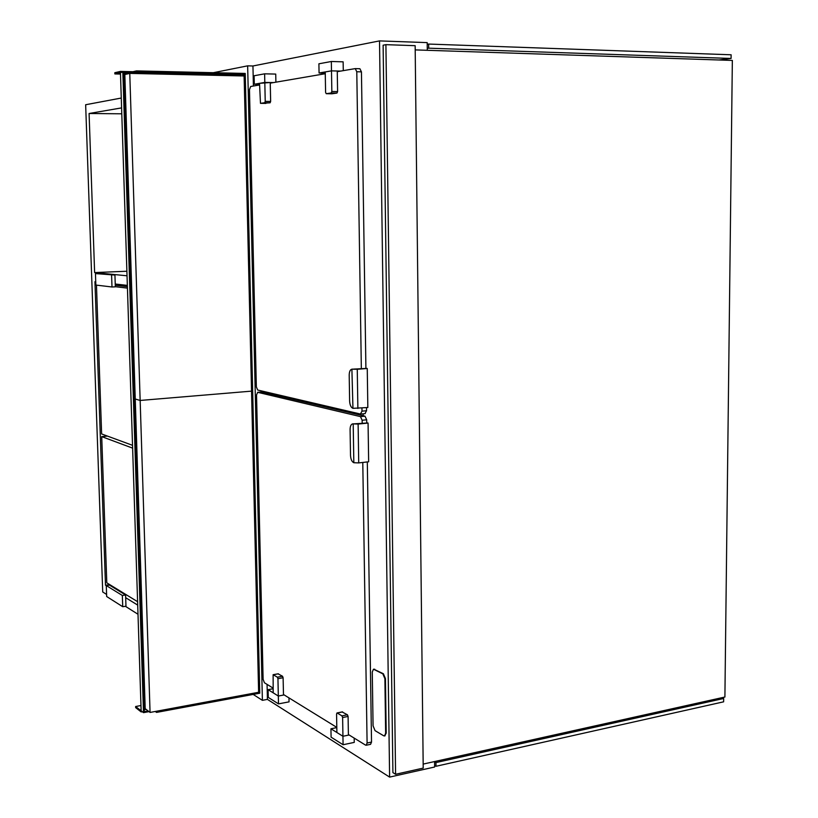 <?xml version="1.0" encoding="UTF-8"?>
<svg xmlns="http://www.w3.org/2000/svg" width="818" height="818" viewBox="0 0 818 818"><rect width="100%" height="100%" fill="white"/><g stroke="black" fill="none" stroke-linecap="round" stroke-linejoin="round"><path stroke-width="1.23" d="M427.272 50.307L427.19 42.618L379.521 40.9L252.946 65.982L247.649 65.839L213.314 72.7M247.649 65.839L262.394 700.331L253.181 694.421M262.394 700.331L267.425 699.38L389.613 777.1L434.634 767.008L434.583 761.558M280.952 395.472L280.973 396.454M267.077 684.39L267.425 699.38M379.521 40.9L389.613 777.1M252.946 65.982L253.406 86.023M363.151 413.816L363.172 415.759M281.208 395.534L281.228 396.515M301.494 401.28L301.474 400.268M721.742 697.734L723.664 698.49L435.963 762.58L436.004 766.282L434.624 765.464M435.963 762.58L434.583 761.762M723.664 698.49L723.623 701.824L436.004 766.282M719.002 59.99L731.087 58.456L428.693 48.18L428.652 44.06L427.211 44.325M428.693 48.18L427.252 48.436M731.087 58.456L731.128 54.786L428.652 44.06M423.213 768.102L415.155 45.685L385.912 44.663L383.121 45.205L392.906 772.601L395.585 774.288L423.213 768.102M385.912 44.663L395.585 774.288M423.162 764.094L724.901 697.028L732.345 60.43L415.207 49.898M362.19 423.489L362.139 420.248L360.462 416.618L257.721 392.323L256.535 394.869L263.11 679.257L264.418 682.744L273.069 688.091M283.478 694.502L336.801 727.386M348.396 734.533L365.554 745.116L366.198 745.249L367.098 743.01L362.783 462.446M370.574 744.329L371.525 742.079L367.313 461.945M353.09 423.898L366.73 423.039L366.679 419.798L365.002 416.178L261.515 391.996M366.72 422.753L368.069 423.07L358.12 424.051L352.63 423.877C351.004 424.317 350.155 426.229 350.094 429.593L350.513 455.37C350.769 459.317 351.873 461.781 353.826 462.732L353.202 423.918L354.409 423.806M358.12 424.051L358.724 462.906L368.652 461.792L368.069 423.07M358.724 462.906L353.826 462.732M330.942 728.797L331.086 737.151L343.079 744.738L342.936 736.272L330.942 728.797L336.811 727.601M342.619 717.529L348.09 716.435L348.407 735.137L342.936 736.272L342.619 717.529L341.955 715.862L337.18 713.01L336.566 713.899L336.893 732.499L342.936 736.272L349.133 734.993M343.079 744.738L354.255 742.396L354.184 738.112M268.099 689.656L268.273 697.406L278.498 703.879L278.325 696.036L268.099 689.656L273.089 688.736M277.946 678.695L283.11 677.744L283.488 695.065L278.325 696.036L277.946 678.695L277.374 677.181L273.12 674.697L273.181 692.826L278.325 696.036L284.173 694.932M278.498 703.879L289.051 701.864L288.969 697.887M348.09 716.435L347.425 714.779L342.2 712.008M283.11 677.744L282.537 676.241L278.11 673.868M120.41 71.411L120.45 72.649L114.868 73.927L114.827 72.71L120.41 71.411L132.925 71.708L136.473 70.9L245.226 73.446L245.257 74.632L136.504 72.137L245.257 74.632L259.725 692.11L156.453 711.251L156.524 712.406L259.746 693.204L259.725 692.11L156.483 711.251M156.524 712.406L155.297 711.466M141.177 711.936L141.136 710.811L143.498 712.652L122.833 72.096L120.45 72.649L141.136 710.811L135.635 706.517L135.665 707.631L141.177 711.936L142.301 711.721M140.962 705.535L135.635 706.517M114.868 73.927L120.491 74.06M132.945 72.332L132.925 71.708M258.6 691.507L244.48 75.512L136.534 73.058L136.504 72.137L122.833 72.096M136.534 73.058L135.42 73.313L135.399 72.383L136.504 72.137L136.473 70.9M143.498 712.652L149.009 711.629M148.119 710.944L144.285 711.66L123.722 73.047L135.42 73.313M244.48 75.512L242.24 75.931M128.549 73.671L123.743 73.569M146.074 709.359L144.213 709.707M129.765 73.395L124.827 74.51L145.195 708.685L150.062 712.437L258.621 692.284L244.132 75.972L129.765 73.395L140.154 400.452L135.246 399.02L140.154 400.452L251.535 391.137L140.154 400.452L150.062 712.437M373.069 725.801L375.063 730.658L383.714 735.801L384.511 735.955L385.646 733.214L384.889 678.705L382.844 673.868L373.468 669.206L372.272 672.048L373.069 725.801M384.746 735.852L386.208 733.092L385.442 678.603L383.407 673.766L373.775 669.196M121.268 98.037L85.655 104.745L102.72 591.976L106.585 594.43M125.399 606.312L138.007 614.267M95.737 281.781L94.939 281.689L105.491 585.228L106.289 585.719M125.675 597.692L137.71 605.115M127.342 285.39L115.236 284.01M121.585 107.894L89.09 113.498L94.622 272.578L127.035 275.789M121.78 113.804L89.09 113.498M126.882 271.239L94.622 272.578M109.724 584.625L105.491 585.228M132.618 448.131L101.718 436.618L106.79 582.825L137.598 601.69M107.424 436.086L101.718 436.618M125.594 594.993L109.459 585.105L106.279 585.555L106.667 596.516L122.72 606.711L125.962 606.22L125.594 594.993L122.342 595.473L106.279 585.555M122.72 606.711L122.342 595.473M301.975 400.38L301.995 401.393M309.501 402.139L309.521 403.162M365.902 368.243L367.251 368.489L367.834 407.517L352.947 408.335C350.994 407.497 349.879 405.084 349.623 401.117L349.204 375.125C349.286 371.607 350.176 369.624 351.893 369.184L352.947 408.335M367.251 368.489L357.261 369.276L357.875 408.448M357.261 369.276L352.364 369.204M353.54 369.102L365.912 368.468L361.444 71.861L359.9 68.732L355.38 68.63M361.955 408.07L361.996 411.157L360.421 414.031L257.67 390.033L256.351 386.894L249.47 89.694L250.666 86.493L259.551 84.97M270.247 83.139L325.267 73.722M337.272 71.667L355.237 68.61L356.781 71.749L361.341 368.826M366.495 407.65L366.546 410.738L364.961 413.591M340.666 71.084L331.494 70.859L319.071 73.007L318.897 63.794L331.331 61.493L331.842 91.473L331.208 92.966L326.218 93.692L325.595 92.393L325.237 71.943L331.494 70.859L337.251 71.002L337.599 91.575L336.955 93.068L331.893 93.794M319.071 73.007L325.257 73.16M331.331 61.493L343.131 61.831L343.274 70.634M259.521 83.334L270.237 82.526L270.646 101.432L270.114 102.802L260.482 103.344L259.521 83.334M273.447 82.598L264.817 82.424L254.296 84.244L254.101 75.767L264.623 73.825L265.226 101.36L264.695 102.731L260.482 103.344M254.296 84.244L259.541 84.346M264.623 73.825L275.727 74.08L275.901 82.178M132.526 445.319L101.626 433.949L96.463 285.124M115.318 286.689L127.434 288.12M115.277 285.247L127.383 286.648M111.596 275.196L111.994 286.985L115.328 286.832L114.939 275.063L95.45 273.58L114.939 275.063M111.994 286.985L95.849 285.053L95.45 273.58M367.098 743.01L371.525 742.079M362.139 420.248L366.679 419.798M360.462 416.618L365.002 416.178M257.721 392.323L261.852 391.975M341.955 715.862L347.425 714.779M337.18 713.01L342.63 711.926M277.374 677.181L282.537 676.241M273.304 674.738L278.447 673.807M385.646 733.214L386.208 733.092M384.889 678.705L385.442 678.603M382.844 673.868L383.407 673.766M374.153 669.318L374.716 669.216M356.781 71.749L361.444 71.861M361.996 411.157L366.546 410.738M331.842 91.473L337.599 91.575M331.208 92.966L336.955 93.068M326.27 93.692L331.996 93.794M265.226 101.36L270.646 101.432M264.695 102.731L270.114 102.802M260.523 103.344L265.911 103.416M366.198 745.249L370.615 744.319M257.537 392.303L261.678 391.955M353.488 423.796L352.681 423.877M336.955 712.959L342.384 711.875M273.13 674.697L278.263 673.776M384.511 735.955L385.063 735.832M351.924 369.184L352.752 369.112M355.237 68.61L359.9 68.732M360.697 414.041L365.237 413.611M326.218 93.692L331.944 93.794"/></g></svg>
